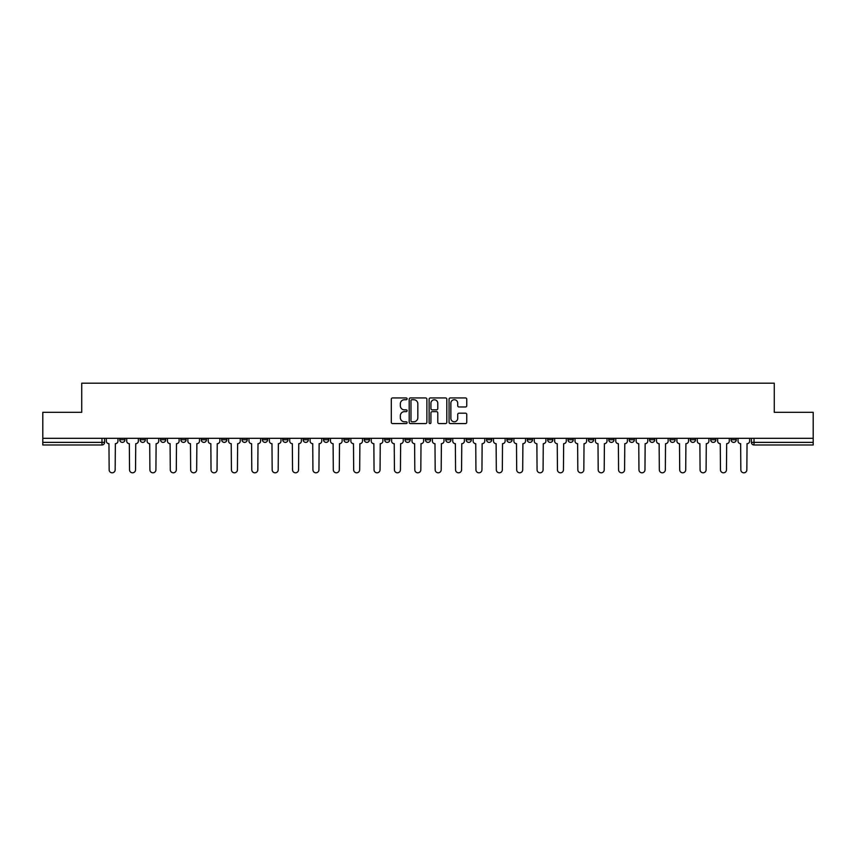 <?xml version="1.0" encoding="UTF-8"?>
<svg xmlns="http://www.w3.org/2000/svg" width="856" height="856" viewBox="0 0 856 856"><rect width="100%" height="100%" fill="white"/><g stroke="black" fill="none" stroke-linecap="round" stroke-linejoin="round"><path stroke-width="1.28" d="M407.103 398.832A0.899 0.899 0 0 0 406.204 397.933L392.583 397.933A1.284 1.284 0 0 0 391.299 399.217L391.299 422.297A1.284 1.284 0 0 0 392.583 423.581L406.204 423.581A0.899 0.899 0 0 0 407.103 422.682A0.899 0.899 0 0 0 406.204 421.783L404.439 421.783A4.098 4.098 0 0 1 400.341 417.685L400.341 415.759A4.098 4.098 0 0 1 404.439 411.65L406.204 411.65A0.899 0.899 0 0 0 407.103 410.762A0.899 0.899 0 0 0 406.204 409.864L404.439 409.864A4.098 4.098 0 0 1 400.341 405.755L400.341 403.839A4.098 4.098 0 0 1 404.439 399.731L406.204 399.731A0.899 0.899 0 0 0 407.103 398.832M690.289 438.315L690.289 439.759L695.511 439.759A2.611 2.611 0 0 1 692.9 442.37A2.611 2.611 0 0 1 690.289 439.759L690.289 438.315M669.906 439.759L669.906 438.315L669.906 439.759A2.611 2.611 0 0 0 672.516 442.37A2.611 2.611 0 0 1 669.906 439.759L675.138 439.759A2.611 2.611 0 0 1 672.516 442.37M629.16 438.315L629.16 439.759L634.382 439.759A2.611 2.611 0 0 1 631.771 442.37A2.611 2.611 0 0 1 629.16 439.759L629.16 438.315M608.777 439.759L608.777 438.315L608.777 439.759A2.611 2.611 0 0 0 611.387 442.37A2.611 2.611 0 0 1 608.777 439.759L614.009 439.759A2.611 2.611 0 0 1 611.387 442.37M588.404 439.759L588.404 438.315L588.404 439.759A2.611 2.611 0 0 0 591.015 442.37A2.611 2.611 0 0 1 588.404 439.759L593.625 439.759A2.611 2.611 0 0 1 591.015 442.37A2.611 2.611 0 0 0 593.625 439.759A2.611 2.611 0 0 1 591.015 442.37M527.275 439.759L527.275 438.315L527.275 439.759A2.611 2.611 0 0 0 529.885 442.37A2.611 2.611 0 0 1 527.275 439.759L532.496 439.759A2.611 2.611 0 0 1 529.885 442.37M506.891 438.315L506.891 439.759L512.123 439.759A2.611 2.611 0 0 1 509.502 442.37A2.611 2.611 0 0 1 506.891 439.759L506.891 438.315M486.518 438.315L486.518 439.759L491.74 439.759A2.611 2.611 0 0 1 489.129 442.37A2.611 2.611 0 0 1 486.518 439.759L486.518 438.315M466.146 438.315L466.146 439.759L471.367 439.759A2.611 2.611 0 0 1 468.756 442.37A2.611 2.611 0 0 1 466.146 439.759L466.146 438.315M445.762 439.759L445.762 438.315L445.762 439.759A2.611 2.611 0 0 0 448.373 442.37A2.611 2.611 0 0 1 445.762 439.759L450.994 439.759A2.611 2.611 0 0 1 448.373 442.37M405.006 438.315L405.006 439.759L410.238 439.759A2.611 2.611 0 0 1 407.627 442.37A2.611 2.611 0 0 1 405.006 439.759L405.006 438.315M384.633 439.759L384.633 438.315L384.633 439.759A2.611 2.611 0 0 0 387.244 442.37A2.611 2.611 0 0 1 384.633 439.759L389.855 439.759A2.611 2.611 0 0 1 387.244 442.37A2.611 2.611 0 0 0 389.855 439.759A2.611 2.611 0 0 1 387.244 442.37M262.375 438.315L262.375 439.759L267.596 439.759A2.611 2.611 0 0 1 264.986 442.37A2.611 2.611 0 0 1 262.375 439.759L262.375 438.315M241.991 438.315L241.991 439.759L247.224 439.759A2.611 2.611 0 0 1 244.613 442.37A2.611 2.611 0 0 1 241.991 439.759L241.991 438.315M221.618 438.315L221.618 439.759L226.84 439.759A2.611 2.611 0 0 1 224.229 442.37A2.611 2.611 0 0 1 221.618 439.759L221.618 438.315M180.862 438.315L180.862 439.759L186.094 439.759A2.611 2.611 0 0 1 183.484 442.37A2.611 2.611 0 0 1 180.862 439.759L180.862 438.315M160.489 438.315L160.489 439.759L165.711 439.759A2.611 2.611 0 0 1 163.1 442.37A2.611 2.611 0 0 1 160.489 439.759L160.489 438.315M465.471 406.975A1.284 1.284 0 0 0 466.755 405.69L466.755 399.217A1.284 1.284 0 0 0 465.471 397.933L450.342 397.933A1.284 1.284 0 0 0 449.058 399.217L449.058 422.297A1.284 1.284 0 0 0 450.342 423.581L465.471 423.581A1.284 1.284 0 0 0 466.755 422.297L466.755 414.475A1.284 1.284 0 0 0 465.471 413.191L458.998 413.191A1.284 1.284 0 0 0 457.714 414.475L457.714 418.359A3.435 3.435 0 0 1 454.279 421.783A3.435 3.435 0 0 1 450.855 418.359L450.855 403.165A3.435 3.435 0 0 1 454.279 399.731A3.435 3.435 0 0 1 457.714 403.165L457.714 405.69A1.284 1.284 0 0 0 458.998 406.975L465.471 406.975M42.8 438.315L42.8 412.325L81.727 412.325L81.727 383.199L774.273 383.199L774.273 412.325L813.2 412.325L813.2 438.315L42.8 438.315L42.8 442.37L104.582 442.37L104.582 438.315L104.582 442.37A2.611 2.611 0 0 1 101.971 444.981L42.8 444.981L42.8 442.37M426.877 399.217A1.284 1.284 0 0 0 425.593 397.933L410.463 397.933A1.284 1.284 0 0 0 409.189 399.217L409.189 422.297A1.284 1.284 0 0 0 410.463 423.581L425.593 423.581A1.284 1.284 0 0 0 426.877 422.297L426.877 399.217M430.408 397.933L445.537 397.933A1.284 1.284 0 0 1 446.811 399.217L446.811 422.297A1.284 1.284 0 0 1 445.537 423.581L439.053 423.581A1.284 1.284 0 0 1 437.78 422.297L437.78 412.934A1.284 1.284 0 0 0 436.496 411.65L432.194 411.65A1.284 1.284 0 0 0 430.921 412.934L430.921 422.682A0.899 0.899 0 0 1 430.022 423.581A0.899 0.899 0 0 1 429.124 422.682L429.124 399.217A1.284 1.284 0 0 1 430.408 397.933M751.418 438.315L751.418 442.37L813.2 442.37L813.2 444.981L754.029 444.981A2.611 2.611 0 0 1 751.418 442.37A2.611 2.611 0 0 0 754.029 444.981L754.029 438.315M813.2 438.315L813.2 442.37M736.267 438.315L736.267 439.759A2.611 2.611 0 0 1 733.656 442.37A2.611 2.611 0 0 1 731.035 439.759A2.611 2.611 0 0 0 733.656 442.37M731.035 438.315L731.035 439.759L736.267 439.759M715.884 438.315L715.884 439.759A2.611 2.611 0 0 1 713.273 442.37A2.611 2.611 0 0 1 710.662 439.759L715.884 439.759M710.662 438.315L710.662 439.759M695.511 438.315L695.511 439.759L695.511 438.315M675.138 438.315L675.138 439.759M654.754 438.315L654.754 439.759A2.611 2.611 0 0 1 652.144 442.37A2.611 2.611 0 0 1 649.533 439.759L654.754 439.759A2.611 2.611 0 0 1 652.144 442.37A2.611 2.611 0 0 0 654.754 439.759L654.754 438.315M649.533 438.315L649.533 439.759M634.382 438.315L634.382 439.759A2.611 2.611 0 0 1 631.771 442.37A2.611 2.611 0 0 0 634.382 439.759L634.382 438.315M614.009 438.315L614.009 439.759L614.009 438.315M593.625 438.315L593.625 439.759M573.253 438.315L573.253 439.759A2.611 2.611 0 0 1 570.642 442.37A2.611 2.611 0 0 1 568.02 439.759L573.253 439.759A2.611 2.611 0 0 1 570.642 442.37A2.611 2.611 0 0 0 573.253 439.759M568.02 438.315L568.02 439.759M552.869 438.315L552.869 439.759A2.611 2.611 0 0 1 550.258 442.37A2.611 2.611 0 0 1 547.647 439.759A2.611 2.611 0 0 0 550.258 442.37A2.611 2.611 0 0 0 552.869 439.759A2.611 2.611 0 0 1 550.258 442.37M547.647 438.315L547.647 439.759L552.869 439.759M532.496 438.315L532.496 439.759L532.496 438.315M512.123 438.315L512.123 439.759L512.123 438.315M491.74 438.315L491.74 439.759A2.611 2.611 0 0 1 489.129 442.37A2.611 2.611 0 0 0 491.74 439.759L491.74 438.315M471.367 438.315L471.367 439.759A2.611 2.611 0 0 1 468.756 442.37A2.611 2.611 0 0 0 471.367 439.759M450.994 438.315L450.994 439.759L450.994 438.315M430.611 438.315L430.611 439.759A2.611 2.611 0 0 1 428 442.37A2.611 2.611 0 0 1 425.389 439.759A2.611 2.611 0 0 0 428 442.37M425.389 438.315L425.389 439.759L430.611 439.759M410.238 438.315L410.238 439.759A2.611 2.611 0 0 1 407.627 442.37A2.611 2.611 0 0 0 410.238 439.759L410.238 438.315M389.855 438.315L389.855 439.759M369.482 438.315L369.482 439.759A2.611 2.611 0 0 1 366.871 442.37A2.611 2.611 0 0 1 364.26 439.759L369.482 439.759M364.26 438.315L364.26 439.759M349.109 438.315L349.109 439.759A2.611 2.611 0 0 1 346.498 442.37A2.611 2.611 0 0 1 343.877 439.759L349.109 439.759M343.877 438.315L343.877 439.759M328.725 438.315L328.725 439.759A2.611 2.611 0 0 1 326.115 442.37A2.611 2.611 0 0 1 323.504 439.759L328.725 439.759M323.504 438.315L323.504 439.759M308.353 438.315L308.353 439.759A2.611 2.611 0 0 1 305.742 442.37A2.611 2.611 0 0 1 303.131 439.759L308.353 439.759M303.131 438.315L303.131 439.759M287.98 438.315L287.98 439.759A2.611 2.611 0 0 1 285.358 442.37A2.611 2.611 0 0 1 282.748 439.759L287.98 439.759M282.748 438.315L282.748 439.759M267.596 438.315L267.596 439.759L267.596 438.315M247.224 438.315L247.224 439.759M226.84 438.315L226.84 439.759L226.84 438.315M206.467 438.315L206.467 439.759A2.611 2.611 0 0 1 203.856 442.37A2.611 2.611 0 0 1 201.246 439.759L206.467 439.759M201.246 438.315L201.246 439.759M186.094 438.315L186.094 439.759M165.711 438.315L165.711 439.759L165.711 438.315M145.338 438.315L145.338 439.759A2.611 2.611 0 0 1 142.727 442.37A2.611 2.611 0 0 1 140.117 439.759L145.338 439.759M140.117 438.315L140.117 439.759M119.733 438.315L119.733 439.759L124.965 439.759L124.965 438.315L124.965 439.759A2.611 2.611 0 0 1 122.344 442.37A2.611 2.611 0 0 1 119.733 439.759A2.611 2.611 0 0 0 122.344 442.37M101.971 444.981A2.611 2.611 0 0 0 104.582 442.37A2.611 2.611 0 0 1 101.971 444.981L101.971 438.315M411.875 399.731A0.899 0.899 0 0 0 410.976 400.629L410.976 420.885A0.899 0.899 0 0 0 411.875 421.783L413.737 421.783A4.098 4.098 0 0 0 417.835 417.685L417.835 403.839A4.098 4.098 0 0 0 413.737 399.731L411.875 399.731M437.78 403.23A3.435 3.435 0 0 0 434.345 399.795A3.435 3.435 0 0 0 430.921 403.23L430.921 408.58A1.284 1.284 0 0 0 432.194 409.864L436.496 409.864A1.284 1.284 0 0 0 437.78 408.58L437.78 403.23M106.347 441.065L106.347 438.315L106.347 441.065A2.611 2.611 0 0 0 108.958 443.675L109.151 469.794A3.007 3.007 0 0 0 112.157 472.801A3.007 3.007 0 0 0 115.164 469.794L115.357 443.675A2.611 2.611 0 0 0 117.968 441.065L117.968 438.315L117.968 441.065M108.958 443.675L109.151 469.794M115.164 469.794L115.357 443.675M126.72 441.065L126.72 438.315L126.72 441.065A2.611 2.611 0 0 0 129.331 443.675L129.534 469.794A3.007 3.007 0 0 0 132.541 472.801A3.007 3.007 0 0 0 135.537 469.794L135.74 443.675A2.611 2.611 0 0 0 138.351 441.065L138.351 438.315L138.351 441.065M147.104 441.065L147.104 438.315L147.104 441.065A2.611 2.611 0 0 0 149.714 443.675L149.907 469.794A3.007 3.007 0 0 0 152.914 472.801A3.007 3.007 0 0 0 155.92 469.794L156.113 443.675A2.611 2.611 0 0 0 158.724 441.065L158.724 438.315L158.724 441.065M167.476 441.065L167.476 438.315L167.476 441.065A2.611 2.611 0 0 0 170.087 443.675L170.291 469.794A3.007 3.007 0 0 0 173.286 472.801A3.007 3.007 0 0 0 176.293 469.794L176.486 443.675A2.611 2.611 0 0 0 179.107 441.065L179.107 438.315L179.107 441.065M129.331 443.675L129.534 469.794M135.537 469.794L135.74 443.675M149.714 443.675L149.907 469.794M155.92 469.794L156.113 443.675M170.087 443.675L170.291 469.794M176.293 469.794L176.486 443.675M187.849 441.065L187.849 438.315L187.849 441.065A2.611 2.611 0 0 0 190.471 443.675L190.663 469.794A3.007 3.007 0 0 0 193.67 472.801A3.007 3.007 0 0 0 196.666 469.794L196.869 443.675A2.611 2.611 0 0 0 199.48 441.065L199.48 438.315L199.48 441.065M208.233 441.065L208.233 438.315L208.233 441.065A2.611 2.611 0 0 0 210.844 443.675L211.036 469.794A3.007 3.007 0 0 0 214.043 472.801A3.007 3.007 0 0 0 217.049 469.794L217.242 443.675A2.611 2.611 0 0 0 219.853 441.065L219.853 438.315L219.853 441.065M190.471 443.675L190.663 469.794M196.666 469.794L196.869 443.675M210.844 443.675L211.036 469.794M217.049 469.794L217.242 443.675M228.606 441.065L228.606 438.315L228.606 441.065A2.611 2.611 0 0 0 231.216 443.675L231.42 469.794A3.007 3.007 0 0 0 234.416 472.801A3.007 3.007 0 0 0 237.422 469.794L237.626 443.675A2.611 2.611 0 0 0 240.236 441.065L240.236 438.315L240.236 441.065M248.989 441.065L248.989 438.315L248.989 441.065A2.611 2.611 0 0 0 251.6 443.675L251.792 469.794A3.007 3.007 0 0 0 254.799 472.801A3.007 3.007 0 0 0 257.806 469.794L257.998 443.675A2.611 2.611 0 0 0 260.609 441.065L260.609 438.315L260.609 441.065M269.362 441.065L269.362 438.315L269.362 441.065A2.611 2.611 0 0 0 271.973 443.675L272.165 469.794A3.007 3.007 0 0 0 275.172 472.801A3.007 3.007 0 0 0 278.179 469.794L278.371 443.675A2.611 2.611 0 0 0 280.982 441.065L280.982 438.315L280.982 441.065M289.735 441.065L289.735 438.315L289.735 441.065A2.611 2.611 0 0 0 292.345 443.675L292.549 469.794A3.007 3.007 0 0 0 295.555 472.801A3.007 3.007 0 0 0 298.551 469.794L298.755 443.675A2.611 2.611 0 0 0 301.365 441.065L301.365 438.315L301.365 441.065M310.118 441.065L310.118 438.315L310.118 441.065A2.611 2.611 0 0 0 312.729 443.675L312.921 469.794A3.007 3.007 0 0 0 315.928 472.801A3.007 3.007 0 0 0 318.935 469.794L319.127 443.675A2.611 2.611 0 0 0 321.738 441.065L321.738 438.315L321.738 441.065M330.491 441.065L330.491 438.315L330.491 441.065A2.611 2.611 0 0 0 333.102 443.675L333.305 469.794A3.007 3.007 0 0 0 336.301 472.801A3.007 3.007 0 0 0 339.308 469.794L339.5 443.675A2.611 2.611 0 0 0 342.122 441.065L342.122 438.315L342.122 441.065M350.864 441.065L350.864 438.315L350.864 441.065A2.611 2.611 0 0 0 353.485 443.675L353.678 469.794A3.007 3.007 0 0 0 356.685 472.801A3.007 3.007 0 0 0 359.68 469.794L359.884 443.675A2.611 2.611 0 0 0 362.495 441.065L362.495 438.315L362.495 441.065M371.247 441.065L371.247 438.315L371.247 441.065A2.611 2.611 0 0 0 373.858 443.675L374.051 469.794A3.007 3.007 0 0 0 377.057 472.801A3.007 3.007 0 0 0 380.064 469.794L380.257 443.675A2.611 2.611 0 0 0 382.867 441.065L382.867 438.315L382.867 441.065M231.216 443.675L231.42 469.794M237.422 469.794L237.626 443.675M251.6 443.675L251.792 469.794M257.806 469.794L257.998 443.675M271.973 443.675L272.165 469.794M278.179 469.794L278.371 443.675M292.345 443.675L292.549 469.794M298.551 469.794L298.755 443.675M312.729 443.675L312.921 469.794M318.935 469.794L319.127 443.675M333.102 443.675L333.305 469.794M339.308 469.794L339.5 443.675M353.485 443.675L353.678 469.794M359.68 469.794L359.884 443.675M373.858 443.675L374.051 469.794M380.064 469.794L380.257 443.675M391.62 441.065L391.62 438.315L391.62 441.065A2.611 2.611 0 0 0 394.231 443.675L394.434 469.794A3.007 3.007 0 0 0 397.43 472.801A3.007 3.007 0 0 0 400.437 469.794L400.64 443.675A2.611 2.611 0 0 0 403.251 441.065L403.251 438.315L403.251 441.065M412.004 441.065L412.004 438.315L412.004 441.065A2.611 2.611 0 0 0 414.614 443.675L414.807 469.794A3.007 3.007 0 0 0 417.814 472.801A3.007 3.007 0 0 0 420.82 469.794L421.013 443.675A2.611 2.611 0 0 0 423.624 441.065L423.624 438.315L423.624 441.065M432.376 441.065L432.376 438.315L432.376 441.065A2.611 2.611 0 0 0 434.987 443.675L435.18 469.794A3.007 3.007 0 0 0 438.186 472.801A3.007 3.007 0 0 0 441.193 469.794L441.386 443.675A2.611 2.611 0 0 0 443.997 441.065L443.997 438.315L443.997 441.065M452.749 441.065L452.749 438.315L452.749 441.065A2.611 2.611 0 0 0 455.36 443.675L455.563 469.794A3.007 3.007 0 0 0 458.57 472.801A3.007 3.007 0 0 0 461.566 469.794L461.769 443.675A2.611 2.611 0 0 0 464.38 441.065L464.38 438.315L464.38 441.065M473.133 441.065L473.133 438.315L473.133 441.065A2.611 2.611 0 0 0 475.743 443.675L475.936 469.794A3.007 3.007 0 0 0 478.943 472.801A3.007 3.007 0 0 0 481.949 469.794L482.142 443.675A2.611 2.611 0 0 0 484.753 441.065L484.753 438.315L484.753 441.065M493.505 441.065L493.505 438.315L493.505 441.065A2.611 2.611 0 0 0 496.116 443.675L496.32 469.794A3.007 3.007 0 0 0 499.315 472.801A3.007 3.007 0 0 0 502.322 469.794L502.515 443.675A2.611 2.611 0 0 0 505.136 441.065L505.136 438.315L505.136 441.065M513.878 441.065L513.878 438.315L513.878 441.065A2.611 2.611 0 0 0 516.5 443.675L516.692 469.794A3.007 3.007 0 0 0 519.699 472.801A3.007 3.007 0 0 0 522.695 469.794L522.898 443.675A2.611 2.611 0 0 0 525.509 441.065L525.509 438.315L525.509 441.065M534.262 441.065L534.262 438.315L534.262 441.065A2.611 2.611 0 0 0 536.873 443.675L537.065 469.794A3.007 3.007 0 0 0 540.072 472.801A3.007 3.007 0 0 0 543.079 469.794L543.271 443.675A2.611 2.611 0 0 0 545.882 441.065L545.882 438.315L545.882 441.065M554.635 441.065L554.635 438.315L554.635 441.065A2.611 2.611 0 0 0 557.245 443.675L557.449 469.794A3.007 3.007 0 0 0 560.445 472.801A3.007 3.007 0 0 0 563.451 469.794L563.655 443.675A2.611 2.611 0 0 0 566.265 441.065L566.265 438.315L566.265 441.065M575.018 441.065L575.018 438.315L575.018 441.065A2.611 2.611 0 0 0 577.629 443.675L577.821 469.794A3.007 3.007 0 0 0 580.828 472.801A3.007 3.007 0 0 0 583.835 469.794L584.027 443.675A2.611 2.611 0 0 0 586.638 441.065L586.638 438.315L586.638 441.065M595.391 441.065L595.391 438.315L595.391 441.065A2.611 2.611 0 0 0 598.002 443.675L598.194 469.794A3.007 3.007 0 0 0 601.201 472.801A3.007 3.007 0 0 0 604.208 469.794L604.4 443.675A2.611 2.611 0 0 0 607.011 441.065L607.011 438.315L607.011 441.065M615.764 441.065L615.764 438.315L615.764 441.065A2.611 2.611 0 0 0 618.374 443.675L618.578 469.794A3.007 3.007 0 0 0 621.584 472.801A3.007 3.007 0 0 0 624.58 469.794L624.784 443.675A2.611 2.611 0 0 0 627.395 441.065L627.395 438.315L627.395 441.065M636.147 441.065L636.147 438.315L636.147 441.065A2.611 2.611 0 0 0 638.758 443.675L638.951 469.794A3.007 3.007 0 0 0 641.957 472.801A3.007 3.007 0 0 0 644.964 469.794L645.157 443.675A2.611 2.611 0 0 0 647.767 441.065L647.767 438.315L647.767 441.065M656.52 441.065L656.52 438.315L656.52 441.065A2.611 2.611 0 0 0 659.131 443.675L659.334 469.794A3.007 3.007 0 0 0 662.33 472.801A3.007 3.007 0 0 0 665.337 469.794L665.529 443.675A2.611 2.611 0 0 0 668.151 441.065L668.151 438.315L668.151 441.065M676.893 441.065L676.893 438.315L676.893 441.065A2.611 2.611 0 0 0 679.514 443.675L679.707 469.794A3.007 3.007 0 0 0 682.713 472.801A3.007 3.007 0 0 0 685.71 469.794L685.913 443.675A2.611 2.611 0 0 0 688.524 441.065L688.524 438.315L688.524 441.065M394.231 443.675L394.434 469.794M400.437 469.794L400.64 443.675M414.614 443.675L414.807 469.794M420.82 469.794L421.013 443.675M434.987 443.675L435.18 469.794M441.193 469.794L441.386 443.675M455.36 443.675L455.563 469.794M461.566 469.794L461.769 443.675M475.743 443.675L475.936 469.794M481.949 469.794L482.142 443.675M496.116 443.675L496.32 469.794M502.322 469.794L502.515 443.675M516.5 443.675L516.692 469.794M522.695 469.794L522.898 443.675M536.873 443.675L537.065 469.794M543.079 469.794L543.271 443.675M557.245 443.675L557.449 469.794M563.451 469.794L563.655 443.675M577.629 443.675L577.821 469.794M583.835 469.794L584.027 443.675M598.002 443.675L598.194 469.794M604.208 469.794L604.4 443.675M618.374 443.675L618.578 469.794M624.58 469.794L624.784 443.675M638.758 443.675L638.951 469.794M644.964 469.794L645.157 443.675M659.131 443.675L659.334 469.794M665.337 469.794L665.529 443.675M679.514 443.675L679.707 469.794M685.71 469.794L685.913 443.675M697.276 441.065L697.276 438.315L697.276 441.065A2.611 2.611 0 0 0 699.887 443.675L700.08 469.794A3.007 3.007 0 0 0 703.086 472.801A3.007 3.007 0 0 0 706.093 469.794L706.286 443.675A2.611 2.611 0 0 0 708.896 441.065L708.896 438.315L708.896 441.065M699.887 443.675L700.08 469.794M706.093 469.794L706.286 443.675M717.649 441.065L717.649 438.315L717.649 441.065A2.611 2.611 0 0 0 720.26 443.675L720.463 469.794A3.007 3.007 0 0 0 723.459 472.801A3.007 3.007 0 0 0 726.466 469.794L726.669 443.675A2.611 2.611 0 0 0 729.28 441.065L729.28 438.315L729.28 441.065M720.26 443.675L720.463 469.794M726.466 469.794L726.669 443.675M738.033 441.065L738.033 438.315L738.033 441.065A2.611 2.611 0 0 0 740.643 443.675L740.836 469.794A3.007 3.007 0 0 0 743.843 472.801A3.007 3.007 0 0 0 746.849 469.794L747.042 443.675A2.611 2.611 0 0 0 749.653 441.065L749.653 438.315L749.653 441.065M740.643 443.675L740.836 469.794M746.849 469.794L747.042 443.675"/></g></svg>
